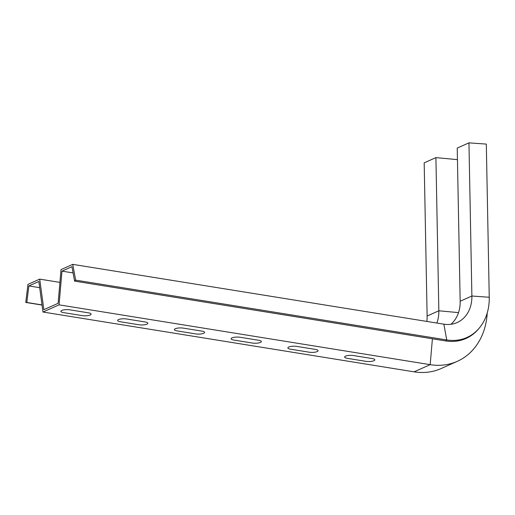 <?xml version="1.0" encoding="UTF-8"?>
<svg xmlns="http://www.w3.org/2000/svg" width="515" height="515" viewBox="0 0 515 515"><rect width="100%" height="100%" fill="white"/><g stroke="black" fill="none" stroke-linecap="round" stroke-linejoin="round"><path stroke-width="0.77" d="M258.71 340.273A5.742 1.59 -1.1 0 1 260.416 342.443A5.742 1.59 -1.1 0 1 252.479 343.054L233.752 340.042A5.742 1.59 178.9 0 1 232.046 337.872A5.742 1.59 178.9 0 1 239.984 337.254L258.71 340.273M201.964 331.126A5.742 1.59 -1.1 0 1 203.67 333.295A5.742 1.59 -1.1 0 1 195.732 333.913L177.012 330.894A5.742 1.59 178.9 0 1 175.3 328.725A5.742 1.59 178.9 0 1 183.237 328.113L201.964 331.126M145.217 321.984A5.742 1.59 -1.1 0 1 146.93 324.154A5.742 1.59 -1.1 0 1 138.992 324.765L120.265 321.746A5.742 1.59 178.9 0 1 118.553 319.577A5.742 1.59 178.9 0 1 126.49 318.965L145.217 321.984M88.471 312.837A5.742 1.59 -1.1 0 1 90.183 315.006A5.742 1.59 -1.1 0 1 82.246 315.618L63.519 312.605A5.742 1.59 178.9 0 1 61.813 310.436A5.742 1.59 178.9 0 1 69.75 309.818L88.471 312.837M353.47 355.55A5.742 1.59 178.9 0 0 345.533 356.161A5.742 1.59 178.9 0 0 347.245 358.331L365.972 361.35A5.742 1.59 -1.1 0 0 373.903 360.732A5.742 1.59 -1.1 0 0 372.197 358.562L353.47 355.55M315.45 349.421A5.742 1.59 -1.1 0 1 317.163 351.591A5.742 1.59 -1.1 0 1 309.225 352.202L290.499 349.183A5.742 1.59 178.9 0 1 288.786 347.013A5.742 1.59 178.9 0 1 296.724 346.402L315.45 349.421M489.25 297.258L486.308 144.091L468.953 142.855L471.888 296.016L489.25 297.258A51.732 41.618 65.9 0 1 479.253 328.107L478.532 328.963A52.26 42.037 65.9 0 1 445.7 340.93L74.585 281.119L75.641 280.141L72.757 264.356L443.866 324.173A34.112 27.443 65.9 0 0 457.153 322.545A34.112 27.443 65.9 0 0 471.888 296.016L460.165 301.256L457.223 148.095L468.953 142.855M436.881 323.047A34.112 27.443 65.9 0 0 438.844 310.783L435.909 157.622L457.449 159.631M426.826 321.424A34.112 27.443 65.9 0 0 427.122 316.023L424.18 162.862L435.909 157.622M75.641 280.141L446.75 339.952A51.732 41.618 65.9 0 0 479.253 328.107M450.908 324.302A34.112 27.443 65.9 0 0 460.165 301.256M72.757 264.356L61.028 269.596L58.118 303.303L43.852 309.676L39.713 279.124L27.984 284.364L25.75 302.434L26.819 302.466L28.866 285.934L38.844 281.48L42.983 312.032L414.092 371.843A69.583 55.974 65.9 0 0 441.201 368.521L457.281 361.337A69.583 55.974 65.9 0 0 487.235 312.92M42.983 312.032L59.064 304.841L430.173 364.659A69.583 55.974 65.9 0 0 457.281 361.337M39.713 279.124L59.927 282.387M25.75 302.434L42.037 305.06M26.819 302.466L42.018 304.919M28.866 285.934L39.681 287.679M59.064 304.841L61.974 271.141L73.091 272.931M61.974 271.141L71.946 266.68L74.585 281.119M427.122 316.023L438.844 310.783L458.511 312.618M443.866 324.173L446.75 339.952L445.7 340.93M432.407 338.793L430.173 364.659L414.092 371.843"/></g></svg>
